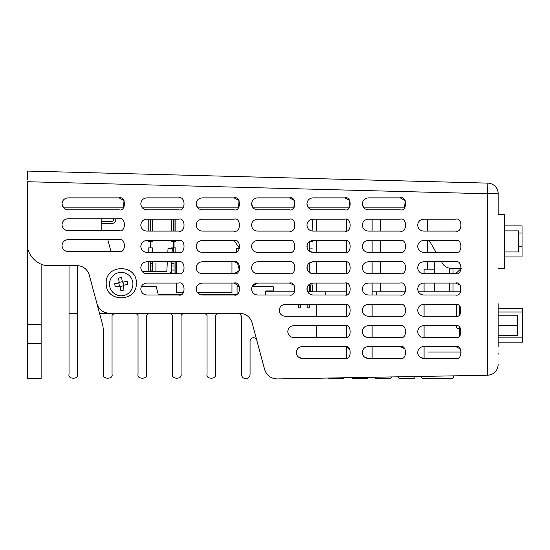 <?xml version="1.0" encoding="UTF-8"?>
<svg xmlns="http://www.w3.org/2000/svg" width="550" height="550" viewBox="0 0 550 550"><rect width="100%" height="100%" fill="white"/><g stroke="black" fill="none" stroke-linecap="round" stroke-linejoin="round"><path stroke-width="0.82" d="M316.305 337.59L316.305 325.662L293.728 325.662C290.132 326.04 288.145 328.034 287.767 331.629C288.145 328.034 290.132 326.04 293.728 325.662L344.843 325.662C351.924 323.544 351.924 339.707 344.843 337.59L293.728 337.59C290.132 337.212 288.145 335.225 287.767 331.629C288.145 335.225 290.132 337.212 293.728 337.59M316.305 316.291L316.305 304.363L309.272 304.363L309.272 307.842L307.141 307.842L307.141 304.363L300.754 304.363L300.754 307.842L298.623 307.842L298.623 304.363L285.209 304.363C281.614 304.748 279.627 306.735 279.242 310.331C279.627 306.735 281.614 304.748 285.209 304.363L344.843 304.363C351.924 302.246 351.924 318.416 344.843 316.291L285.209 316.291C281.614 315.913 279.627 313.926 279.242 310.331C279.627 313.926 281.614 315.913 285.209 316.291M316.305 291.789L316.305 283.064L312.895 283.064C309.299 283.449 307.312 285.436 306.934 289.032L307.141 287.457L307.141 290.276M316.305 273.694L316.305 261.772L312.895 261.772C309.299 262.151 307.312 264.137 306.934 267.733L307.141 266.159L307.141 269.308L306.934 267.733C307.312 271.329 309.299 273.316 312.895 273.694L344.843 273.694C351.924 275.818 351.924 259.648 344.843 261.772L312.895 261.772L309.272 262.996L309.272 272.47L312.895 273.694M316.305 252.395L316.305 240.474L312.895 240.474C309.299 240.852 307.312 242.839 306.934 246.434L307.141 244.86L307.141 248.009L306.934 246.434C307.312 250.03 309.299 252.017 312.895 252.395L344.843 252.395C351.924 254.519 351.924 238.349 344.843 240.474L312.599 240.481L312.599 241.739L309.224 241.739M316.305 231.103L316.305 219.175L312.895 219.175C309.299 219.553 307.312 221.54 306.934 225.136C307.312 228.731 309.299 230.718 312.895 231.103L344.843 231.103C351.924 233.221 351.924 217.051 344.843 219.175L312.599 219.182L312.895 231.103M404.607 207.873L363.88 207.873L362.306 203.837C362.684 200.241 364.678 198.254 368.273 197.876C364.678 198.254 362.684 200.241 362.306 203.837C362.684 207.433 364.678 209.419 368.273 209.804L400.221 209.804C407.296 211.922 407.296 195.752 400.221 197.876L405.164 200.509L404.607 207.873M349.236 207.873L308.502 207.873L306.934 203.837C307.312 200.241 309.299 198.254 312.895 197.876C309.299 198.254 307.312 200.241 306.934 203.837C307.312 207.433 309.299 209.419 312.895 209.804L344.843 209.804C351.924 211.922 351.924 195.752 344.843 197.876L349.786 200.509L349.236 207.873M293.858 207.873L253.131 207.873L251.556 203.837C251.934 200.241 253.921 198.254 257.517 197.876C253.921 198.254 251.934 200.241 251.556 203.837C251.934 207.433 253.921 209.419 257.517 209.804L289.465 209.804C296.546 211.922 296.546 195.752 289.465 197.876L294.415 200.509L293.858 207.873M238.487 207.873L197.752 207.873L196.178 203.837C196.563 200.241 198.55 198.254 202.146 197.876C198.55 198.254 196.563 200.241 196.178 203.837C196.563 207.433 198.55 209.419 202.146 209.804L234.094 209.804C241.175 211.922 241.175 195.752 234.094 197.876L239.037 200.509L238.487 207.873M183.109 207.873L142.374 207.873M119.082 197.876L124.032 200.509L123.475 207.873L63.573 207.873L62.006 203.837C62.384 200.241 64.371 198.254 67.966 197.876C64.371 198.254 62.384 200.241 62.006 203.837C62.384 207.433 64.371 209.419 67.966 209.804L119.082 209.804C126.163 211.922 126.163 195.752 119.082 197.876L67.966 197.876M504.577 251.962L518.581 251.962L518.581 230.863L504.577 230.863M522.046 256.939L504.577 256.939L522.046 256.939L522.046 225.885L504.577 225.885L522.046 225.885M307.608 291.789L346.521 291.789L325.249 291.789L346.521 291.789L325.249 291.789L325.249 294.993M498.19 335.445L517.392 335.445L517.392 315.212L498.19 315.212M517.392 325.332L498.19 325.332M498.19 308.509L522.5 308.509L522.5 342.155L498.19 342.155M427.934 352.062L461.539 352.062L427.934 352.062M265.616 294.993L265.616 291.789L294.759 291.789L293.941 285.093L289.465 283.064L257.517 283.064C253.921 283.449 251.934 285.436 251.556 289.032C251.934 292.627 253.921 294.614 257.517 294.993L289.465 294.993C296.546 297.117 296.546 280.947 289.465 283.064L257.517 283.064L252.258 286.234L272.429 286.234A0.853 0.853 0 0 1 273.281 287.086L273.281 290.084A0.853 0.853 0 0 1 272.429 290.936L266.042 290.936A0.853 0.853 0 0 0 265.189 291.789L265.189 294.993M376.365 294.993L376.365 291.789L372.13 291.789L405.508 291.789M453.035 283.064L453.035 291.789L453.035 283.064L455.592 283.064C462.674 280.947 462.674 297.117 455.592 294.993L423.644 294.993C420.049 294.614 418.062 292.627 417.684 289.032L418.357 291.789L460.879 291.789L460.068 285.093L455.592 283.064L423.644 283.064C420.049 283.449 418.062 285.436 417.684 289.032C418.062 285.436 420.049 283.449 423.644 283.064L424.071 283.064L424.071 291.789M380.621 219.175L380.621 231.103M380.621 240.474L380.621 252.395M380.621 261.772L380.621 273.694M380.621 283.064L380.621 291.789M309.272 291.789L309.272 284.295L312.895 283.064L344.843 283.064C351.924 280.947 351.924 297.117 344.843 294.993L312.895 294.993C309.299 294.614 307.312 292.627 306.934 289.032L307.141 289.465M312.895 252.395L309.272 251.171L309.272 241.739M312.331 248.119L309.272 248.119L312.331 248.119M309.939 248.119L309.272 248.119L309.939 248.119M309.272 284.976L312.331 284.976L312.331 291.363L310.709 291.363L310.709 290.276L309.272 290.276M309.272 289.465L310.709 289.465L310.709 285.787L309.272 285.787L310.709 285.787L309.272 285.787L310.709 285.787L310.709 289.465L309.272 289.465L310.709 289.465L310.709 285.787M423.644 273.694C420.049 273.316 418.062 271.329 417.684 267.733C418.062 264.137 420.049 262.151 423.644 261.772C420.049 262.151 418.062 264.137 417.684 267.733C418.062 271.329 420.049 273.316 423.644 273.694L455.592 273.694L461.533 268.242L451 268.242A9.955 9.955 0 0 1 442.379 263.264L441.513 261.772M436.102 252.395L429.22 240.474M427.763 231.103L427.763 219.175M27.5 179.809L27.5 171.064L487.822 183.123A10.649 10.649 0 0 1 498.19 193.765L498.19 214.658L504.577 214.686L504.577 268.242L498.19 268.242M150.604 226.614L150.604 219.175L150.604 226.614M150.604 241.498L150.604 247.885M173.608 227.652L173.608 228.319L173.608 227.652M173.608 250.855L173.608 247.754L173.608 250.855M173.608 219.175L173.608 231.103L173.608 219.175M173.608 240.474L173.608 252.395L173.608 240.474M171.655 263.656L174.034 263.656L174.034 261.772L174.034 270.064L171.579 270.064M174.034 263.656L174.034 273.694L174.034 270.064L171.655 270.064M155.925 263.244L155.925 271.322M152.412 270.064L150.604 270.064L150.604 271.322L150.604 261.772L150.604 270.064L152.412 270.064M174.034 219.175L174.034 231.103L174.034 219.175M174.034 247.885L174.034 241.498M150.604 231.103L150.604 219.175L150.604 231.103M174.034 266.021L171.655 266.021M152.412 266.021L150.604 266.021M113.637 218.749L113.637 219.23A2.269 2.269 0 0 1 111.361 221.506L101.193 221.506M115.796 219.23L115.796 218.749L115.796 219.23A4.434 4.434 0 0 1 111.361 223.664L101.193 223.664M113.637 219.23A2.269 2.269 0 0 1 111.361 221.506M101.193 218.749L101.193 230.677M62.095 225.741L62.006 224.709C62.384 228.305 64.371 230.292 67.966 230.677L119.082 230.677C126.163 232.794 126.163 216.624 119.082 218.749L67.966 218.749C64.371 219.127 62.384 221.114 62.006 224.709L62.095 225.741M449.632 291.789L449.632 283.064L449.632 291.789C449.632 284.041 449.632 284.041 449.632 291.789M449.632 273.694L449.632 268.146L449.632 273.694M434.72 291.789L434.72 283.064L434.72 291.789C434.72 284.041 434.72 284.041 434.72 291.789M434.72 273.694L434.72 261.772L434.72 273.694M453.035 268.242L453.035 273.694L453.035 268.242M427.481 219.175L427.481 231.103L427.481 219.175L423.644 219.175C420.049 219.553 418.062 221.54 417.684 225.136C418.062 221.54 420.049 219.553 423.644 219.175L455.592 219.175C462.674 217.051 462.674 233.221 455.592 231.103L423.644 231.103C420.049 230.718 418.062 228.731 417.684 225.136C418.062 228.731 420.049 230.718 423.644 231.103M427.481 240.474L427.481 252.395L427.481 240.474L423.644 240.474C420.049 240.852 418.062 242.839 417.684 246.434C418.062 242.839 420.049 240.852 423.644 240.474L455.592 240.474C462.674 238.349 462.674 254.519 455.592 252.395L423.644 252.395C420.049 252.017 418.062 250.03 417.684 246.434C418.062 250.03 420.049 252.017 423.644 252.395M427.481 261.772L427.481 269.191L427.481 261.772L423.644 261.772L455.592 261.772C462.674 259.648 462.674 275.818 455.592 273.694M346.521 219.416L346.521 230.863M346.521 240.714L346.521 252.161M346.521 262.006L346.521 273.453M346.521 283.305L346.521 294.752M346.521 304.604L346.521 316.051M346.521 325.903L346.521 337.349M346.521 346.775L346.521 358.222M372.13 219.175L372.13 231.103M372.13 240.474L372.13 252.395M372.13 261.772L372.13 273.694M372.13 283.064L372.13 294.993M372.13 304.363L372.13 316.291M372.13 325.662L372.13 337.59M404.931 348.844L400.221 346.534L372.13 346.534L372.13 358.462M372.075 219.175L372.075 231.103M372.075 240.474L372.075 252.395M372.075 261.772L372.075 273.694M372.075 283.064L372.075 294.993M372.075 304.363L372.075 316.291M372.075 325.662L372.075 337.59M372.075 346.534L372.075 358.462M231.962 292.621L231.962 283.064L234.094 283.064L202.146 283.064C198.55 283.449 196.563 285.436 196.178 289.032C196.563 292.627 198.55 294.614 202.146 294.993L234.094 294.993C241.175 297.117 241.175 280.947 234.094 283.064L239.36 286.234L237.923 286.234A0.853 0.853 0 0 0 237.071 287.086L237.071 293.899A0.853 0.853 0 0 1 237.002 294.236L235.778 294.752L200.454 294.752L197.381 292.621L231.962 292.621M231.962 273.694L231.962 261.772L234.094 261.772L202.146 261.772C198.55 262.151 196.563 264.137 196.178 267.733C196.563 271.329 198.55 273.316 202.146 273.694L234.094 273.694C241.175 275.818 241.175 259.648 234.094 261.772L237.421 262.79L239.436 270.38L234.094 273.694M176.584 261.772L176.584 273.694M176.584 283.064L176.584 292.621L183.48 292.621M142.01 271.322L166.024 271.322A0.853 0.853 0 0 0 166.877 270.518L167.338 261.772M167.826 252.395L168.032 248.476L172.287 248.703L172.088 252.395M169.991 273.694A5.108 5.108 0 0 0 171.132 270.738L171.6 261.772M236.266 248.703L236.431 251.921L234.094 252.395C241.175 254.519 241.175 238.349 234.094 240.474L202.146 240.474C198.55 240.852 196.563 242.839 196.178 246.434C196.563 242.839 198.55 240.852 202.146 240.474L234.094 240.474L239.676 248.524L236.266 248.703M424.071 358.462L424.071 346.534L423.644 346.534C420.049 346.913 418.062 348.906 417.684 352.502C418.062 348.906 420.049 346.913 423.644 346.534L455.592 346.534L460.309 348.844M424.071 273.694L424.071 269.191L434.72 269.191M136.331 283.243C137.246 302.658 105.311 302.658 106.219 283.243C105.311 263.828 137.246 263.828 136.331 283.243M423.644 337.59C420.049 337.212 418.062 335.225 417.684 331.629C418.062 328.034 420.049 326.04 423.644 325.662C420.049 326.04 418.062 328.034 417.684 331.629C418.062 335.225 420.049 337.212 423.644 337.59L455.592 337.59C462.674 339.707 462.674 323.544 455.592 325.662L423.644 325.662L424.071 325.662L424.071 337.59M423.644 316.291C420.049 315.913 418.062 313.926 417.684 310.331C418.062 306.735 420.049 304.748 423.644 304.363C420.049 304.748 418.062 306.735 417.684 310.331C418.062 313.926 420.049 315.913 423.644 316.291L455.592 316.291C462.674 318.416 462.674 302.246 455.592 304.363L423.644 304.363L424.071 304.363L424.071 316.291M257.517 273.694C253.921 273.316 251.934 271.329 251.556 267.733C251.934 264.137 253.921 262.151 257.517 261.772C253.921 262.151 251.934 264.137 251.556 267.733C251.934 271.329 253.921 273.316 257.517 273.694L289.465 273.694C296.546 275.818 296.546 259.648 289.465 261.772L257.517 261.772L289.465 261.772C296.546 259.648 296.546 275.818 289.465 273.694M257.517 252.395C253.921 252.017 251.934 250.03 251.556 246.434C251.934 242.839 253.921 240.852 257.517 240.474C253.921 240.852 251.934 242.839 251.556 246.434C251.934 250.03 253.921 252.017 257.517 252.395L289.465 252.395C296.546 254.519 296.546 238.349 289.465 240.474L257.517 240.474L289.465 240.474C296.546 238.349 296.546 254.519 289.465 252.395M202.146 231.103C198.55 230.718 196.563 228.731 196.178 225.136C196.563 221.54 198.55 219.553 202.146 219.175C198.55 219.553 196.563 221.54 196.178 225.136C196.563 228.731 198.55 230.718 202.146 231.103L234.094 231.103C241.175 233.221 241.175 217.051 234.094 219.175L202.146 219.175L234.094 219.175C241.175 217.051 241.175 233.221 234.094 231.103M257.517 231.103C253.921 230.718 251.934 228.731 251.556 225.136C251.934 221.54 253.921 219.553 257.517 219.175C253.921 219.553 251.934 221.54 251.556 225.136C251.934 228.731 253.921 230.718 257.517 231.103L289.465 231.103C296.546 233.221 296.546 217.051 289.465 219.175L257.517 219.175L289.465 219.175C296.546 217.051 296.546 233.221 289.465 231.103M67.966 239.621C64.371 239.999 62.384 241.986 62.006 245.582C62.384 249.178 64.371 251.164 67.966 251.549L119.082 251.549C126.163 253.667 126.163 237.497 119.082 239.621L67.966 239.621M146.767 283.064C143.172 283.449 141.185 285.436 140.807 289.032C141.185 292.627 143.172 294.614 146.767 294.993L178.716 294.993C185.797 297.117 185.797 280.947 178.716 283.064L146.767 283.064M146.767 261.772C143.172 262.151 141.185 264.137 140.807 267.733C141.185 271.329 143.172 273.316 146.767 273.694L178.716 273.694C185.797 275.818 185.797 259.648 178.716 261.772L146.767 261.772M146.767 240.474C143.172 240.852 141.185 242.839 140.807 246.434C141.185 250.03 143.172 252.017 146.767 252.395L178.716 252.395C185.797 254.519 185.797 238.349 178.716 240.474L146.767 240.474M146.767 219.175C143.172 219.553 141.185 221.54 140.807 225.136C141.185 228.731 143.172 230.718 146.767 231.103L178.716 231.103C185.797 233.221 185.797 217.051 178.716 219.175L146.767 219.175M146.767 197.876C143.172 198.254 141.185 200.241 140.807 203.837C141.185 207.433 143.172 209.419 146.767 209.804L178.716 209.804C185.797 211.922 185.797 195.752 178.716 197.876L146.767 197.876M368.273 325.662C364.678 326.04 362.684 328.034 362.306 331.629C362.684 335.225 364.678 337.212 368.273 337.59L400.221 337.59C407.296 339.707 407.296 323.544 400.221 325.662L368.273 325.662M368.273 304.363C364.678 304.748 362.684 306.735 362.306 310.331C362.684 313.926 364.678 315.913 368.273 316.291L400.221 316.291C407.296 318.416 407.296 302.246 400.221 304.363L368.273 304.363M368.273 283.064C364.678 283.449 362.684 285.436 362.306 289.032C362.684 292.627 364.678 294.614 368.273 294.993L400.221 294.993C407.296 297.117 407.296 280.947 400.221 283.064L368.273 283.064M368.273 261.772C364.678 262.151 362.684 264.137 362.306 267.733C362.684 271.329 364.678 273.316 368.273 273.694L400.221 273.694C407.296 275.818 407.296 259.648 400.221 261.772L368.273 261.772M368.273 240.474C364.678 240.852 362.684 242.839 362.306 246.434C362.684 250.03 364.678 252.017 368.273 252.395L400.221 252.395C407.296 254.519 407.296 238.349 400.221 240.474L368.273 240.474M400.393 358.462L400.221 358.462C407.296 360.58 407.296 344.417 400.221 346.534L368.273 346.534C364.678 346.913 362.684 348.906 362.306 352.502L362.312 352.674M296.347 353.354L296.285 352.502C296.663 348.906 298.65 346.913 302.246 346.534C298.65 346.913 296.663 348.906 296.285 352.502L296.285 352.674M368.273 219.175C364.678 219.553 362.684 221.54 362.306 225.136C362.684 228.731 364.678 230.718 368.273 231.103L400.221 231.103C407.296 233.221 407.296 217.051 400.221 219.175L368.273 219.175M368.273 197.876L400.221 197.876L368.273 197.876M312.895 197.876L344.843 197.876L312.895 197.876M257.517 197.876L289.465 197.876L257.517 197.876M202.146 197.876L234.094 197.876L202.146 197.876M345.022 358.462L344.843 358.462C351.924 360.58 351.924 344.417 344.843 346.534L302.246 346.534L344.843 346.534L349.553 348.844M296.285 352.502C296.663 356.098 298.65 358.084 302.246 358.462L344.843 358.462M302.246 358.462L298.354 357.019M472.856 182.731L487.822 183.123L487.63 193.765L27.5 181.72L27.5 244.248C26.544 254.788 38.259 266.496 48.799 265.547L76.931 265.547C83.16 265.952 87.271 269.108 89.279 275.021C87.271 269.108 83.16 265.952 76.931 265.547M487.726 375.258C494.051 374.495 497.537 370.947 498.19 364.609C497.537 370.947 494.051 374.495 487.726 375.258L277.179 378.936C270.847 378.613 266.661 375.457 264.612 369.462L252.086 322.726C250.078 316.821 245.967 313.665 239.745 313.252L109.326 313.252C103.104 312.847 98.993 309.691 96.986 303.786L89.279 275.021M498.19 214.658L498.19 193.765A10.649 10.649 0 0 0 487.822 183.123M498.183 303.765A1.066 1.066 0 0 1 498.19 303.903L498.19 346.713A1.066 1.066 0 0 1 498.183 346.851M498.183 307.093L498.19 343.516M498.19 353.334L498.19 354.166M47.032 171.579L27.5 171.064M417.684 352.674L417.739 353.334M455.771 358.462L455.592 358.462C462.674 360.58 462.674 344.417 455.592 346.534M417.684 352.502C418.062 356.098 420.049 358.084 423.644 358.462L455.592 358.462M423.644 358.462L419.76 357.019M362.443 353.781L362.306 352.502C362.684 356.098 364.678 358.084 368.273 358.462L364.382 357.019M368.273 358.462L400.221 358.462M202.146 252.395C198.55 252.017 196.563 250.03 196.178 246.434C196.563 250.03 198.55 252.017 202.146 252.395L234.094 252.395M171.655 219.175L171.655 231.103M171.655 240.474L171.655 241.498M171.655 247.885L171.655 248.669M171.655 261.772L171.655 273.446A2.131 2.131 90 0 1 171.641 273.694M171.566 273.694A2.131 2.131 -90 0 0 171.579 273.446L171.579 262.178M175.842 240.474L175.842 241.498L171.579 241.498L171.579 240.474M171.579 231.103L171.579 219.175M171.579 248.662L171.579 247.885L175.842 247.885L175.842 252.395M152.412 219.175L152.412 231.103M152.412 240.474L152.412 241.498L148.156 241.498L148.156 240.474M148.156 252.395L148.156 247.885L152.412 247.885L152.412 252.395M152.412 261.772L152.412 271.322M175.842 273.694L175.842 261.772M175.842 231.103L175.842 219.175M148.225 271.322L148.225 261.772M148.225 252.395L148.225 247.885M148.225 241.498L148.225 240.474M148.225 231.103L148.225 219.175M148.156 219.175L148.156 231.103M148.156 261.772L148.156 271.322M119.082 218.749C126.163 216.624 126.163 232.794 119.082 230.677M119.082 239.621C126.163 237.497 126.163 253.667 119.082 251.549M118.944 272.607A11.715 11.715 0 0 0 109.718 286.371A11.715 11.715 0 0 0 123.482 295.591A11.715 11.715 0 0 0 132.701 281.834A11.715 11.715 0 0 0 118.944 272.607M118.828 282.968L119.439 286.055L115.246 286.887L114.641 283.793L119.171 282.899A2.365 2.365 0 0 1 119.323 282.673L119.178 281.937A2.97 2.97 0 0 0 118.442 283.044M119.178 281.937L118.429 278.135L121.522 277.53L122.416 282.061A2.365 2.365 0 0 1 122.643 282.212L127.174 281.318L127.786 284.412L123.248 285.306A2.365 2.365 0 0 1 123.104 285.532L123.166 285.876L120.079 286.488M119.254 282.329L122.348 281.717L122.416 282.061M120.024 286.227L120.904 290.675L123.998 290.063L123.104 285.532M123.248 286.261A2.97 2.97 0 0 0 123.984 285.161M122.987 282.143L123.599 285.237L123.248 285.306M123.372 282.067A2.97 2.97 0 0 0 122.272 281.332M119.047 286.131A2.97 2.97 0 0 0 120.154 286.873M119.701 282.239L119.316 282.618M119.123 282.906L118.924 283.456M119.35 285.615L119.728 286M120.017 286.186L120.567 286.392M123.076 282.59L122.691 282.205M122.409 282.012L121.853 281.813M122.726 285.966L123.111 285.581M123.296 285.299L123.502 284.742M453.461 375.856L453.461 376.537A2.131 2.131 0 0 1 451.337 378.668L423.252 378.627M425.776 378.668L423.644 378.668L425.776 378.668M366.142 378.668L352.935 378.62L366.142 378.668A2.131 2.131 0 0 0 368.108 377.348M217.69 313.28L215.559 315.411L215.559 374.406C217.071 379.466 205.528 379.466 207.041 374.406L207.041 315.411L204.909 313.28M183.184 313.28L181.06 315.411L181.06 374.406C182.572 379.466 171.022 379.466 172.535 374.406L172.535 315.411L170.411 313.28M415.126 376.523L415.126 376.537A2.131 2.131 0 0 1 412.995 378.668L400.221 378.668A2.131 2.131 0 0 1 398.111 376.826M374.777 377.231A2.131 2.131 0 0 0 376.791 378.668L389.572 378.668A2.131 2.131 0 0 0 391.662 376.936M351.539 377.637A2.131 2.131 0 0 0 353.361 378.668M328.426 378.036A2.131 2.131 0 0 0 329.931 378.668L342.712 378.668A2.131 2.131 0 0 0 344.458 377.761M292.552 378.668L319.282 378.668A2.131 2.131 0 0 0 320.643 378.173M263.849 366.623A17.036 17.036 0 0 1 263.677 366.039L256.761 340.223A3.41 3.41 0 0 0 250.064 341.103L250.064 374.406A4.263 4.263 0 0 1 245.802 378.668A4.263 4.263 0 0 1 241.546 374.406L241.546 317.543A4.263 4.263 0 0 0 237.284 313.28L99.522 313.28L102.809 325.538L103.531 331.045L103.531 374.406C102.018 379.466 113.568 379.466 112.049 374.406L112.049 315.411L114.18 313.28M89.162 274.622L99.522 313.28M69.032 313.28L69.032 374.406C67.513 379.466 79.062 379.466 77.55 374.406L77.55 313.28L69.032 313.28L69.032 265.547M77.55 265.561L77.55 313.28M41.133 343.523L41.133 378.668L27.5 378.668L27.5 343.523L41.133 343.523L41.133 264.296A2.131 2.131 0 0 1 41.14 264.124M41.133 324.356L27.5 324.356L27.5 343.523M27.5 324.356L27.5 184.071M107.786 239.621L110.983 251.549M180.407 294.752L158.936 294.752A0.853 0.853 0 0 1 158.111 294.106L156.303 286.873A0.853 0.853 0 0 0 155.478 286.234L141.501 286.234M423.644 378.668A2.131 2.131 0 0 1 421.513 376.537L421.513 376.413M146.554 315.411L148.686 313.28L146.554 315.411L146.554 374.406C148.067 379.466 136.524 379.466 138.036 374.406L138.036 315.411L135.905 313.28M460.068 306.384L460.068 314.277M460.068 327.683L460.068 335.569M459.429 305.759L459.429 314.896M459.429 327.058L459.429 336.194M456.445 304.425L456.445 316.229L456.445 304.425M456.445 325.724L456.445 326.501L456.445 325.724M459.429 328.632L458.576 328.632A2.131 2.131 0 0 1 456.445 326.501M518.581 233.035L522.046 233.035M518.581 246.778L522.046 246.778M522.5 337.157L498.19 337.157M522.5 312.029L498.19 312.029M150.604 263.656L152.412 263.656M487.63 375.258L487.63 193.765L498.19 193.765"/></g></svg>
